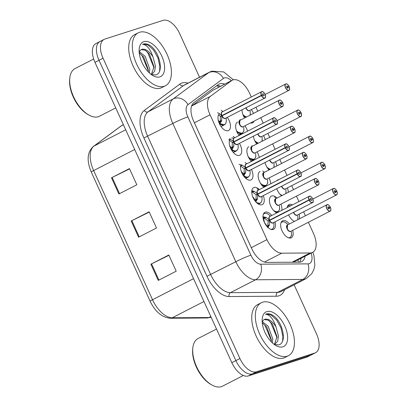 <?xml version="1.0" encoding="UTF-8"?>
<svg xmlns="http://www.w3.org/2000/svg" width="407" height="407" viewBox="0 0 407 407"><rect width="100%" height="100%" fill="white"/><g stroke="black" fill="none" stroke-linecap="round" stroke-linejoin="round"><path stroke-width="0.61" d="M263.298 195.619A9.524 5.062 -117.2 0 1 262.337 204.589A9.524 5.062 -117.2 0 1 261.93 204.757A9.524 5.062 -117.2 0 1 253.302 198.051A9.524 5.062 -117.2 0 1 253.642 187.642A9.524 5.062 -117.2 0 1 254.054 187.474A9.524 5.062 -117.2 0 1 259.417 189.581M251.414 169.465A9.524 5.062 -117.2 0 1 251.083 179.894A9.524 5.062 -117.2 0 1 250.676 180.062A9.524 5.062 -117.2 0 1 243.081 175.203A9.524 5.062 -117.2 0 1 240.878 164.769M239.402 143.371A9.524 5.062 -117.2 0 1 239.83 155.199A9.524 5.062 -117.2 0 1 239.423 155.372A9.524 5.062 -117.2 0 1 231.395 149.801A9.524 5.062 -117.2 0 1 230.092 139.179M227.264 117.348A9.524 5.062 -117.2 0 1 228.576 130.51A9.524 5.062 -117.2 0 1 228.169 130.678A9.524 5.062 -117.2 0 1 219.643 124.181A9.524 5.062 -117.2 0 1 219.673 113.685M275.046 221.846A9.524 5.062 -117.2 0 1 273.59 229.278A9.524 5.062 -117.2 0 1 273.183 229.451A9.524 5.062 -117.2 0 1 264.555 222.746A9.524 5.062 -117.2 0 1 264.896 212.337A9.524 5.062 -117.2 0 1 265.308 212.169A9.524 5.062 -117.2 0 1 271.79 215.491M276.78 212.927A9.524 5.062 -117.2 0 1 270.09 204.355A9.524 5.062 -117.2 0 1 271.306 196.123A9.524 5.062 -117.2 0 1 271.718 195.95A9.524 5.062 -117.2 0 1 277.086 198.061M263.934 187.266A9.524 5.062 -117.2 0 1 258.516 178.546A9.524 5.062 -117.2 0 1 260.053 171.428M251.414 161.437A9.524 5.062 -117.2 0 1 248.804 146.734M239.092 135.506A9.524 5.062 -117.2 0 1 237.551 122.044M292.714 230.321A9.524 5.062 -117.2 0 1 291.254 237.759A9.524 5.062 -117.2 0 1 290.847 237.927A9.524 5.062 -117.2 0 1 282.219 231.227A9.524 5.062 -117.2 0 1 282.56 220.813A9.524 5.062 -117.2 0 1 282.972 220.645A9.524 5.062 -117.2 0 1 289.453 223.967M281.603 195.742A9.524 5.062 -117.2 0 1 276.709 188.741M276.801 180.662A9.524 5.062 -117.2 0 1 277.722 179.909A9.524 5.062 -117.2 0 1 278.129 179.736A9.524 5.062 -117.2 0 1 278.871 179.604M269.083 169.917A9.524 5.062 -117.2 0 1 264.972 162.51M256.756 143.986A9.524 5.062 -117.2 0 1 253.398 136.192M254.1 121.123A9.524 5.062 -117.2 0 1 252.655 122.772A9.524 5.062 -117.2 0 1 252.243 122.939A9.524 5.062 -117.2 0 1 250.473 122.985M244.587 117.979A9.524 5.062 -117.2 0 1 242.053 109.763M294.444 221.408A9.524 5.062 -117.2 0 1 288.578 214.901M287.154 207.606A9.524 5.062 -117.2 0 1 288.975 204.599A9.524 5.062 -117.2 0 1 289.382 204.431A9.524 5.062 -117.2 0 1 292.475 204.874M251.292 96.993L249.557 93.178A17.857 9.488 62.8 0 0 232.285 80.225A17.857 9.488 62.8 0 0 231.578 80.662L210.317 96.403A17.857 9.488 62.8 0 0 210.053 114.779L266.956 239.647A17.857 9.488 62.8 0 0 281.761 253.179L310.109 252.981A17.857 9.488 62.8 0 0 311.808 252.716A17.857 9.488 62.8 0 0 312.571 252.401A17.857 9.488 62.8 0 0 313.543 233.587L308.389 222.278M293.34 262.205L312.571 252.401M232.285 80.225L212.963 90.217L191.697 105.957L210.317 96.403M305.423 215.771L303.617 211.803M298.947 201.557L296.479 196.138M293.513 189.631L291.702 185.663M287.032 175.417L284.564 169.999M281.598 163.492L279.792 159.524M275.122 149.272L272.649 143.859M269.688 137.352L267.877 133.384M263.207 123.133L260.739 117.715M257.773 111.213L255.962 107.239M246.108 163.339A9.524 5.062 -117.2 0 1 246.83 163.787M231.547 138.09A9.524 5.062 -117.2 0 1 233.73 138.156M280.962 204.095A9.524 5.062 -117.2 0 1 281.766 210.368M263.736 171.795A9.524 5.062 -117.2 0 1 264.499 172.268M269.078 177.94A9.524 5.062 -117.2 0 1 270.655 183.816M257.071 151.852A9.524 5.062 -117.2 0 1 259.218 157.433M244.928 125.829A9.524 5.062 -117.2 0 1 247.588 131.151M287.378 187.881A9.524 5.062 -117.2 0 1 288.319 192.297M275.493 161.727A9.524 5.062 -117.2 0 1 276.882 165.908M263.482 135.638A9.524 5.062 -117.2 0 1 265.252 139.626M251.343 109.615A9.524 5.062 -117.2 0 1 253.464 113.421M299.125 214.107A9.524 5.062 -117.2 0 1 299.435 218.849M294.134 284.808L316.514 333.913A17.857 9.488 -117.2 0 1 315.547 352.732L311.508 354.802A17.857 9.488 -117.2 0 1 310.739 355.118L252.376 373.87A17.857 9.488 -117.2 0 1 235.872 360.602L99.018 60.307A17.857 9.488 -117.2 0 1 99.99 41.494L95.95 43.564A17.857 9.488 -117.2 0 0 94.984 62.378L231.832 362.673A17.857 9.488 -117.2 0 0 248.336 375.946L306.705 357.188A17.857 9.488 -117.2 0 0 307.473 356.873L311.508 354.802A17.857 9.488 -117.2 0 1 310.739 355.118L252.376 373.87A17.857 9.488 -117.2 0 1 235.872 360.602L99.018 60.307A17.857 9.488 -117.2 0 1 99.99 41.494A17.857 9.488 -117.2 0 1 100.758 41.173M150.88 264.204L168.819 255.001L176.206 271.199L158.262 280.408L150.88 264.204A4.762 0.351 155.5 0 1 151.536 263.873L158.918 280.072M111.498 177.788L129.441 168.584L136.823 184.788L118.88 193.991L111.498 177.788A4.762 0.351 155.5 0 1 112.154 177.457L119.536 193.656M131.186 220.996L149.13 211.793L156.512 227.996L138.573 237.2L131.186 220.996A4.762 0.351 155.5 0 1 131.848 220.665L139.23 236.864M149.262 212.088L131.848 220.665M129.574 168.88L112.154 177.457M168.956 255.296L151.536 263.873M224.618 84.157A17.857 9.488 62.8 0 0 219.058 84.101A17.857 9.488 62.8 0 0 218.35 84.539L193.854 102.671A17.857 9.488 62.8 0 0 193.59 121.052L251.836 248.855A17.857 9.488 62.8 0 0 266.641 262.393L299.298 262.164A17.857 9.488 62.8 0 0 300.992 261.899A17.857 9.488 62.8 0 0 301.76 261.584A17.857 9.488 62.8 0 0 305.128 256.222M301.094 258.292A17.857 9.488 -117.2 0 1 299.506 262.159M315.547 352.732A17.857 9.488 -117.2 0 1 314.779 353.047L256.41 371.8A17.857 9.488 -117.2 0 1 239.906 358.526L103.057 58.237A17.857 9.488 -117.2 0 1 104.024 39.423A17.857 9.488 -117.2 0 1 104.792 39.103L163.161 20.35A17.857 9.488 -117.2 0 1 179.665 33.623L199.547 77.249M216.88 85.628A17.857 9.488 -117.2 0 1 220.579 86.228M334.498 192.002L335.622 191.427A1.19 0.631 -117.2 0 0 334.544 190.588A1.19 0.631 -117.2 0 0 334.493 190.608A1.19 0.631 -117.2 0 0 334.452 191.911A1.19 0.631 -117.2 0 0 335.531 192.75A1.19 0.631 -117.2 0 0 335.582 192.725A1.19 0.631 -117.2 0 0 335.668 191.519L336.737 190.964A3.454 1.837 62.8 0 0 333.608 188.533A3.454 1.837 62.8 0 0 333.272 192.236A3.454 1.837 62.8 0 0 336.467 194.8A3.454 1.837 62.8 0 0 336.864 191.239L334.549 192.094M293.651 212.301L293.737 212.51A3.571 1.893 -117.2 0 1 293.651 212.301A3.571 1.898 62.8 0 0 293.737 212.51A3.571 1.898 62.8 0 0 297.039 215.161A3.571 1.898 62.8 0 0 297.191 215.1A3.571 1.898 62.8 0 0 297.334 215.013M288.273 205.662A8.929 4.742 62.8 0 0 287.902 205.82A8.929 4.742 62.8 0 0 287.668 205.957M297.827 218.071L297.893 215.685M335.622 191.427L336.737 190.964C335.388 188.833 334.3 188.003 333.486 188.466L333.318 188.538A3.571 1.898 -117.2 0 1 333.47 188.472M328.088 208.216L329.212 207.641A1.19 0.631 -117.2 0 0 328.134 206.802A1.19 0.631 -117.2 0 0 328.083 206.822A1.19 0.631 -117.2 0 0 328.042 208.125A1.19 0.631 -117.2 0 0 329.121 208.964A1.19 0.631 -117.2 0 0 329.171 208.944A1.19 0.631 -117.2 0 0 329.253 207.733L330.326 207.178A3.454 1.837 62.8 0 0 327.197 204.752A3.454 1.837 62.8 0 0 326.862 208.45A3.454 1.837 62.8 0 0 330.052 211.014A3.454 1.837 62.8 0 0 330.448 207.453L328.139 208.308M287.673 224.893A3.571 1.898 62.8 0 0 287.52 224.959A3.571 1.898 62.8 0 0 287.327 228.724A3.571 1.898 62.8 0 0 290.629 231.374A3.571 1.898 62.8 0 0 290.781 231.313A3.571 1.898 62.8 0 0 290.924 231.227M281.863 221.876A8.929 4.742 62.8 0 0 281.486 222.034A8.929 4.742 62.8 0 0 281.257 222.171M289.392 238.029A8.929 4.742 62.8 0 0 289.636 237.922A8.929 4.742 62.8 0 0 290.018 237.683M287.52 224.959L287.327 228.724A3.571 1.893 -117.2 0 1 287.52 224.959L326.907 204.752A3.571 1.898 -117.2 0 1 327.06 204.685M291.417 234.284L291.483 231.898M287.622 224.125L286.452 223.168L286.497 223.489M329.212 207.641L330.326 207.178M262.78 216.712L266.112 217.455L269.225 219.846L269.561 220.121L267.999 220.925L270.853 219.811M313.207 201.323A3.571 1.898 -117.2 0 1 312.5 202.625A3.571 1.898 -117.2 0 1 312.347 202.691A3.571 1.898 -117.2 0 1 309.111 200.178L269.693 220.406L269.47 224.817L267.826 227.778M270.009 216.417A3.571 1.898 62.8 0 0 269.856 216.478A3.571 1.898 62.8 0 0 269.602 220.101L269.561 220.121M309.111 200.178L309.264 200.107A3.454 1.837 62.8 0 0 312.388 202.538A3.454 1.837 62.8 0 0 312.724 198.835A3.454 1.837 62.8 0 0 309.534 196.271A3.454 1.837 62.8 0 0 309.137 199.832L269.602 220.101L271.306 219.577M271.896 222.777A3.571 1.898 -117.2 0 1 269.729 220.385A3.571 1.898 62.8 0 0 272.965 222.899A3.571 1.898 62.8 0 0 273.117 222.833A3.571 1.898 62.8 0 0 273.26 222.746M309.137 199.832L310.332 199.552A1.19 0.631 -117.2 0 1 310.419 198.346A1.19 0.631 -117.2 0 1 310.47 198.321A1.19 0.631 -117.2 0 1 311.548 199.16A1.19 0.631 -117.2 0 1 311.503 200.463A1.19 0.631 -117.2 0 1 311.452 200.483A1.19 0.631 -117.2 0 1 310.373 199.644L309.264 200.107M271.728 229.553A8.929 4.742 62.8 0 0 271.973 229.441A8.929 4.742 62.8 0 0 272.293 229.248M264.204 213.395A8.929 4.742 62.8 0 0 263.822 213.558A8.929 4.742 62.8 0 0 263.588 213.69M269.693 220.406L268.127 221.205L267.852 225.646A1.19 0.631 -117.2 0 1 267.943 226.267L267.857 227.381M267.999 220.925L264.494 218.294L263.604 218.473L264.438 222.314A6.543 3.48 -117.2 0 1 263.599 218.462M264.682 222.827L267.109 226.16A6.543 3.48 -117.2 0 1 264.672 222.833L264.611 222.858M267.078 226.567L267.109 226.19A0.595 0.315 62.8 0 0 267.109 226.16L267.842 225.641M310.332 199.552L309.152 200.158M266.112 217.455L264.494 218.294M243.345 375.488L222.517 386.177A26.781 14.23 -117.2 0 1 221.367 386.65A26.781 14.23 -117.2 0 1 211.869 384.976A26.781 14.23 -117.2 0 1 192.826 347.863A26.781 14.23 -117.2 0 1 198.061 338.517L216.514 329.049M262.576 302.198A29.757 15.812 -117.2 0 1 289.53 323.148A29.757 15.812 -117.2 0 1 288.466 355.677A29.757 15.812 -117.2 0 1 287.189 356.206A29.757 15.812 -117.2 0 1 260.236 335.261A29.757 15.812 -117.2 0 1 261.299 302.727A29.757 15.812 -117.2 0 1 262.576 302.198M288.466 355.677L284.88 357.519A29.757 15.812 -117.2 0 1 283.603 358.048A29.757 15.812 -117.2 0 1 256.644 337.103A29.757 15.812 -117.2 0 1 257.712 304.568L261.299 302.727M274.359 344.495L277.04 336.767L272.425 324.074L268.35 320.167L264.194 319.566M262.164 321.8L263.471 320.07A13.456 7.148 -117.2 0 1 264.255 319.536A13.456 7.148 -117.2 0 1 264.835 319.297A13.456 7.148 -117.2 0 1 276.012 326.892L278.464 336.04L277.696 341.158L274.471 344.536M274.415 344.52L275 344.266M271.291 341.834L271.347 339.692L266.733 326.994L262.256 322.868M272.39 342.913L272.771 338.96L268.152 326.266L262.261 321.581M274.277 344.464L278.571 344.877C287.296 343.401 283.018 322.644 273.718 315.898C270.909 313.975 268.411 313.339 266.224 314.001L265.506 314.296L266.153 314.285C270.065 314.987 273.356 319.19 276.012 326.892M282.911 346.815A19.404 10.312 -117.2 0 1 276.027 345.604A19.404 10.312 -117.2 0 1 262.23 318.712A19.404 10.312 -117.2 0 1 266.86 311.594A19.404 10.312 -117.2 0 1 284.793 326.017A19.404 10.312 -117.2 0 1 282.911 346.815M211.869 384.976L210.902 384.432A25.59 13.599 -117.2 0 1 192.704 348.967L192.826 347.863M271.357 340.684L265.201 325.839L262.876 323.229M277.055 337.764L270.899 322.914L268.574 320.309M282.616 341.02L282.901 336.401L280.947 327.808L276.597 319.988L271.133 314.972L266.158 314.036L265.506 314.296M115.73 107.906L99.496 116.234A26.781 14.23 -117.2 0 1 98.346 116.712A26.781 14.23 -117.2 0 1 88.848 115.039A26.781 14.23 -117.2 0 1 69.806 77.925A26.781 14.23 -117.2 0 1 75.046 68.58L93.671 59.02M139.56 32.26A29.757 15.812 -117.2 0 1 166.514 53.21A29.757 15.812 -117.2 0 1 165.451 85.74A29.757 15.812 -117.2 0 1 164.174 86.269A29.757 15.812 -117.2 0 1 137.215 65.324A29.757 15.812 -117.2 0 1 138.283 32.789A29.757 15.812 -117.2 0 1 139.56 32.26M165.451 85.74L161.864 87.581A29.757 15.812 -117.2 0 1 160.582 88.11A29.757 15.812 -117.2 0 1 133.628 67.165A29.757 15.812 -117.2 0 1 134.692 34.631L138.283 32.789M151.338 74.557L154.024 66.829L149.41 54.136L145.33 50.229L141.173 49.629M139.148 51.862L140.451 50.132A13.456 7.148 -117.2 0 1 141.239 49.598A13.456 7.148 -117.2 0 1 141.814 49.359A13.456 7.148 -117.2 0 1 152.996 56.955L155.449 66.102L154.675 71.22L151.45 74.598M151.399 74.578L151.979 74.328M148.275 71.897L148.326 69.755L143.712 57.056L139.235 52.93M149.374 72.975L149.751 69.022L145.136 56.329L139.245 51.643M151.256 74.527L155.555 74.939C164.28 73.464 160.002 52.706 150.702 45.96C147.894 44.037 145.396 43.401 143.208 44.063L142.491 44.358L143.132 44.348C147.049 45.05 150.336 49.252 152.996 56.955M159.89 76.877A19.404 10.312 -117.2 0 1 153.012 75.666A19.404 10.312 -117.2 0 1 139.209 48.774A19.404 10.312 -117.2 0 1 143.839 41.656A19.404 10.312 -117.2 0 1 161.777 56.08A19.404 10.312 -117.2 0 1 159.89 76.877M88.848 115.039L87.881 114.494A25.59 13.599 -117.2 0 1 69.683 79.029L69.806 77.925M148.341 70.747L142.185 55.896L139.855 53.292M154.039 67.821L147.878 52.976L145.553 50.366M159.6 71.083L159.885 66.463L157.931 57.87L153.576 50.051L148.117 45.035L143.137 44.098L142.491 44.358M324.949 165.1L323.753 165.379L324.822 164.825A3.454 1.837 62.8 0 0 321.698 162.393A3.454 1.837 62.8 0 0 321.362 166.092A3.454 1.837 62.8 0 0 324.552 168.661A3.454 1.837 62.8 0 0 324.949 165.1L324.954 165.11M281.736 186.162L281.827 186.365A3.571 1.893 -117.2 0 1 281.736 186.162A3.571 1.898 62.8 0 0 281.827 186.365A3.571 1.898 62.8 0 0 285.129 189.021A3.571 1.898 62.8 0 0 285.282 188.96A3.571 1.898 62.8 0 0 285.419 188.868M322.639 165.949L323.753 165.379A1.19 0.631 -117.2 0 1 323.667 166.585A1.19 0.631 -117.2 0 1 323.616 166.605A1.19 0.631 -117.2 0 1 322.537 165.771A1.19 0.631 -117.2 0 1 322.583 164.469A1.19 0.631 -117.2 0 1 322.634 164.448A1.19 0.631 -117.2 0 1 323.713 165.283L322.588 165.863M281.323 195.523A8.929 4.742 62.8 0 0 281.741 195.67M285.918 191.931L285.979 189.545M323.713 165.283L324.822 164.825M310.673 139.723L311.798 139.143A1.19 0.631 -117.2 0 0 310.719 138.309A1.19 0.631 -117.2 0 0 310.668 138.329A1.19 0.631 -117.2 0 0 310.627 139.626A1.19 0.631 -117.2 0 0 311.706 140.466A1.19 0.631 -117.2 0 0 311.757 140.446A1.19 0.631 -117.2 0 0 311.838 139.24L312.912 138.685A3.454 1.837 62.8 0 0 309.783 136.253A3.454 1.837 62.8 0 0 309.447 139.952A3.454 1.837 62.8 0 0 312.637 142.521A3.454 1.837 62.8 0 0 313.034 138.955L310.724 139.81M269.821 160.017L269.912 160.226A3.571 1.893 -117.2 0 1 269.821 160.017A3.571 1.898 62.8 0 0 269.912 160.226A3.571 1.898 62.8 0 0 273.214 162.881A3.571 1.898 62.8 0 0 273.367 162.815A3.571 1.898 62.8 0 0 273.509 162.729M267.887 168.513A8.929 4.742 62.8 0 0 269.826 169.531M274.003 165.786L274.069 163.405M311.798 139.143L312.912 138.685M301.124 112.815L299.928 113.1L300.997 112.546A3.454 1.837 62.8 0 0 297.873 110.114A3.454 1.837 62.8 0 0 297.537 113.812A3.454 1.837 62.8 0 0 300.727 116.377A3.454 1.837 62.8 0 0 301.124 112.815L301.129 112.831M257.911 133.878L258.002 134.086A3.571 1.893 -117.2 0 1 257.911 133.878A3.571 1.898 62.8 0 0 258.002 134.086A3.571 1.898 62.8 0 0 261.299 136.742A3.571 1.898 62.8 0 0 261.457 136.676A3.571 1.898 62.8 0 0 261.594 136.589M298.809 113.67L299.928 113.1A1.19 0.631 -117.2 0 1 299.842 114.306A1.19 0.631 -117.2 0 1 299.791 114.326A1.19 0.631 -117.2 0 1 298.713 113.487A1.19 0.631 -117.2 0 1 298.753 112.19A1.19 0.631 -117.2 0 1 298.804 112.164A1.19 0.631 -117.2 0 1 299.883 113.004L298.758 113.578M255.382 141.906A8.929 4.742 62.8 0 0 257.916 143.391M262.093 139.647L262.154 137.266M299.883 113.004L300.997 112.546M288.019 86.956L289.087 86.401A3.454 1.837 62.8 0 0 285.958 83.974A3.454 1.837 62.8 0 0 285.622 87.673A3.454 1.837 62.8 0 0 288.812 90.237A3.454 1.837 62.8 0 0 289.209 86.676L289.229 86.676C289.809 89.102 289.708 90.323 288.924 90.329A3.571 1.898 -117.2 0 1 288.772 90.395A3.571 1.898 -117.2 0 1 285.536 87.876A3.571 1.898 -117.2 0 1 285.668 83.974A3.571 1.898 -117.2 0 1 285.821 83.913M245.996 107.738L246.087 107.947A3.571 1.893 -117.2 0 1 245.996 107.738A3.571 1.898 62.8 0 0 246.087 107.947A3.571 1.898 62.8 0 0 249.389 110.602A3.571 1.898 62.8 0 0 249.542 110.536A3.571 1.898 62.8 0 0 249.684 110.45M289.209 86.676L288.014 86.956A1.19 0.631 -117.2 0 1 287.927 88.166A1.19 0.631 -117.2 0 1 287.876 88.187A1.19 0.631 -117.2 0 1 286.798 87.347A1.19 0.631 -117.2 0 1 286.843 86.045A1.19 0.631 -117.2 0 1 286.894 86.025A1.19 0.631 -117.2 0 1 287.973 86.864L286.849 87.439M243.355 115.669A8.929 4.742 62.8 0 0 246.001 117.252M250.178 113.507L250.239 111.121M287.973 86.864L289.087 86.401M288.014 86.956L286.899 87.53M251.811 190.735L254.202 191.315L257.651 193.981L256.084 194.785L258.938 193.666M301.292 175.183A3.571 1.898 -117.2 0 1 300.59 176.485A3.571 1.898 -117.2 0 1 300.437 176.552A3.571 1.898 -117.2 0 1 297.202 174.038L257.779 194.261L257.555 198.677L255.784 201.816A8.705 4.63 -117.2 0 0 262.037 198.433C262.184 200.641 261.533 202.259 260.078 203.286A8.929 4.742 62.8 0 0 260.378 203.108M258.099 190.278A3.571 1.898 62.8 0 0 257.941 190.339A3.571 1.898 62.8 0 0 257.687 193.961L257.651 193.981M297.202 174.038L297.349 173.967A3.454 1.837 62.8 0 0 300.478 176.394A3.454 1.837 62.8 0 0 300.814 172.695A3.454 1.837 62.8 0 0 297.619 170.131A3.454 1.837 62.8 0 0 297.222 173.692L257.687 193.961A3.571 1.898 -117.2 0 1 257.28 191.366M259.981 196.637A3.571 1.898 -117.2 0 1 257.814 194.246A3.571 1.898 62.8 0 0 261.05 196.759A3.571 1.898 62.8 0 0 261.202 196.693A3.571 1.898 62.8 0 0 261.345 196.606M297.222 173.692L298.417 173.413A1.19 0.631 -117.2 0 1 298.504 172.202A1.19 0.631 -117.2 0 1 298.555 172.181A1.19 0.631 -117.2 0 1 299.633 173.021A1.19 0.631 -117.2 0 1 299.593 174.323A1.19 0.631 -117.2 0 1 299.542 174.344A1.19 0.631 -117.2 0 1 298.463 173.504L297.349 173.967M257.249 203.261A8.929 4.742 62.8 0 0 259.676 203.459A8.929 4.742 62.8 0 0 260.063 203.302L257.611 203.383M257.779 194.261L256.217 195.065L255.937 199.506A1.19 0.631 -117.2 0 1 256.034 200.127L255.911 201.638M255.118 201.017L255.194 200.051A6.543 3.48 -117.2 0 1 252.762 196.693L255.194 200.015L257.555 198.677M256.084 194.785L252.584 192.155L251.694 192.333M298.417 173.413L297.237 174.018M251.75 191.295L252.162 191.631A1.19 0.631 -117.2 0 1 252.584 192.145L254.202 191.315M238.955 164.433L242.287 165.176L245.401 167.567L245.736 167.842L244.175 168.64L247.024 167.526M289.382 149.043A3.571 1.898 -117.2 0 1 288.675 150.346A3.571 1.898 -117.2 0 1 288.522 150.407A3.571 1.898 -117.2 0 1 285.287 147.894L245.864 168.122L245.645 172.537L243.869 175.676L243.137 175.707M246.184 164.138A3.571 1.898 62.8 0 0 246.032 164.199A3.571 1.898 62.8 0 0 245.772 167.821L245.736 167.842M285.287 147.894L285.434 147.827A3.454 1.837 62.8 0 0 288.563 150.254A3.454 1.837 62.8 0 0 288.899 146.556A3.454 1.837 62.8 0 0 285.709 143.992A3.454 1.837 62.8 0 0 285.312 147.553L245.777 167.821A3.571 1.898 -117.2 0 1 245.365 165.227M245.904 168.101A3.571 1.898 62.8 0 0 249.14 170.619A3.571 1.898 62.8 0 0 249.293 170.553A3.571 1.898 62.8 0 0 249.43 170.467M285.312 147.553L286.508 147.273A1.19 0.631 -117.2 0 1 286.594 146.062A1.19 0.631 -117.2 0 1 286.645 146.042A1.19 0.631 -117.2 0 1 287.724 146.881A1.19 0.631 -117.2 0 1 287.678 148.184A1.19 0.631 -117.2 0 1 287.627 148.204A1.19 0.631 -117.2 0 1 286.548 147.365L285.434 147.827M243.808 176.251A8.929 4.742 62.8 0 0 247.766 177.32A8.929 4.742 62.8 0 0 248.148 177.162A8.929 4.742 62.8 0 0 248.468 176.964M245.864 168.122L244.302 168.925L244.027 173.367A1.19 0.631 -117.2 0 1 244.119 173.987L243.997 175.498M241.142 171.103L243.284 173.875L245.645 172.537M249.984 170.197L250.122 172.293C250.274 174.501 249.618 176.119 248.168 177.147L244.948 176.938M243.284 173.891A6.543 3.48 -117.2 0 1 241.163 171.154M244.175 168.64L240.568 165.964M286.508 147.273L285.327 147.878M240.583 165.868A1.19 0.631 -117.2 0 1 240.669 166.005L242.287 165.176M229.543 138.731L233.827 141.697L232.26 142.501L235.114 141.387M277.467 122.904A3.571 1.898 -117.2 0 1 276.765 124.206A3.571 1.898 -117.2 0 1 276.607 124.267A3.571 1.898 -117.2 0 1 273.377 121.754L233.954 141.982L233.73 146.398L231.959 149.537L231.222 149.567M234.269 137.993A3.571 1.898 62.8 0 0 234.117 138.059A3.571 1.898 62.8 0 0 233.862 141.682L233.827 141.697M273.377 121.754L273.524 121.683A3.454 1.837 62.8 0 0 276.648 124.115A3.454 1.837 62.8 0 0 276.984 120.416A3.454 1.837 62.8 0 0 273.794 117.852A3.454 1.837 62.8 0 0 273.397 121.413L233.862 141.682A3.571 1.898 -117.2 0 1 233.455 139.082M236.157 144.358A3.571 1.898 -117.2 0 1 233.989 141.962A3.571 1.898 62.8 0 0 237.225 144.475A3.571 1.898 62.8 0 0 237.378 144.414A3.571 1.898 62.8 0 0 237.52 144.327M273.397 121.413L274.593 121.128A1.19 0.631 -117.2 0 1 274.679 119.923A1.19 0.631 -117.2 0 1 274.73 119.902A1.19 0.631 -117.2 0 1 275.809 120.742A1.19 0.631 -117.2 0 1 275.768 122.039A1.19 0.631 -117.2 0 1 275.712 122.064A1.19 0.631 -117.2 0 1 274.639 121.225L273.524 121.683M231.308 149.644A8.929 4.742 62.8 0 0 235.851 151.18A8.929 4.742 62.8 0 0 236.233 151.022A8.929 4.742 62.8 0 0 236.553 150.824M233.954 141.982L232.387 142.786L232.112 147.227A1.19 0.631 -117.2 0 1 232.209 147.848L232.087 149.359M229.69 145.731L231.369 147.736A6.543 3.48 -117.2 0 1 229.701 145.762M238.075 144.058L238.207 146.154C238.36 148.362 237.708 149.98 236.253 151.007L232.748 150.646M231.227 149.506L231.369 147.772A0.595 0.315 62.8 0 0 231.369 147.736L232.102 147.222M232.26 142.501L229.726 140.446M274.593 121.128L273.412 121.734M217.633 112.586L221.912 115.557L220.345 116.361L223.199 115.247M265.552 96.764A3.571 1.898 -117.2 0 1 264.85 98.067A3.571 1.898 -117.2 0 1 264.698 98.128A3.571 1.898 -117.2 0 1 261.462 95.614L222.039 115.842L221.505 121.088L220.045 123.397L219.312 123.428L219.454 121.627A6.543 3.48 -117.2 0 1 218.254 120.284M222.359 111.854A3.571 1.898 62.8 0 0 222.207 111.92A3.571 1.898 62.8 0 0 221.947 115.542L221.912 115.557M261.462 95.614L261.609 95.543A3.454 1.837 62.8 0 0 264.738 97.975A3.454 1.837 62.8 0 0 265.074 94.276A3.454 1.837 62.8 0 0 261.884 91.707A3.454 1.837 62.8 0 0 261.487 95.274L221.952 115.537A3.571 1.898 -117.2 0 1 221.54 112.943M224.247 118.213A3.571 1.898 -117.2 0 1 222.074 115.822A3.571 1.898 62.8 0 0 225.31 118.335A3.571 1.898 62.8 0 0 225.463 118.274A3.571 1.898 62.8 0 0 225.605 118.183M261.487 95.274L262.683 94.989A1.19 0.631 -117.2 0 1 262.764 93.783A1.19 0.631 -117.2 0 1 262.815 93.763A1.19 0.631 -117.2 0 1 263.894 94.597A1.19 0.631 -117.2 0 1 263.853 95.899A1.19 0.631 -117.2 0 1 263.802 95.92A1.19 0.631 -117.2 0 1 262.724 95.085L261.609 95.543M219.281 123.402A8.929 4.742 62.8 0 0 223.936 125.041A8.929 4.742 62.8 0 0 224.323 124.878A8.929 4.742 62.8 0 0 224.644 124.684M222.039 115.842L220.477 116.646L220.197 121.088A1.19 0.631 -117.2 0 1 220.294 121.708L220.172 123.219M218.249 120.263L219.459 121.596L221.815 120.253M226.16 117.918L226.297 120.014C226.445 122.217 225.793 123.835 224.338 124.868L219.312 123.428M220.345 116.361L218.62 114.835M262.683 94.989L261.503 95.594M318.539 181.313L317.343 181.593L318.411 181.039A3.454 1.837 62.8 0 0 315.288 178.607A3.454 1.837 62.8 0 0 314.952 182.311A3.454 1.837 62.8 0 0 318.142 184.875A3.454 1.837 62.8 0 0 318.539 181.313L318.544 181.324C319.139 183.74 319.037 184.956 318.254 184.966A3.571 1.898 -117.2 0 1 318.101 185.027A3.571 1.898 -117.2 0 1 314.865 182.514A3.571 1.898 -117.2 0 1 314.993 178.612A3.571 1.898 -117.2 0 1 315.145 178.546M275.763 198.753A3.571 1.898 62.8 0 0 275.61 198.82A3.571 1.898 62.8 0 0 275.417 202.579A3.571 1.898 62.8 0 0 278.714 205.235A3.571 1.898 62.8 0 0 278.871 205.174A3.571 1.898 62.8 0 0 279.009 205.087M316.224 182.168L317.343 181.593A1.19 0.631 -117.2 0 1 317.257 182.799A1.19 0.631 -117.2 0 1 317.206 182.824A1.19 0.631 -117.2 0 1 316.127 181.985A1.19 0.631 -117.2 0 1 316.168 180.683A1.19 0.631 -117.2 0 1 316.219 180.662A1.19 0.631 -117.2 0 1 317.297 181.502L316.173 182.077M279.675 208.323C279.802 209.346 279.161 210.495 277.742 211.767L274.908 211.732A8.929 4.742 62.8 0 0 277.34 211.94A8.929 4.742 62.8 0 0 277.727 211.777A8.929 4.742 62.8 0 0 278.103 211.543M275.61 198.82L275.417 202.579A3.571 1.893 -117.2 0 1 275.605 198.82L315.16 178.541A3.571 1.898 -117.2 0 1 316.463 178.8M279.507 208.145L279.568 205.759M275.712 197.985L274.623 197.095M317.297 181.502L318.411 181.039M306.624 155.174L305.428 155.454L306.502 154.899A3.454 1.837 62.8 0 0 303.373 152.467A3.454 1.837 62.8 0 0 303.037 156.166A3.454 1.837 62.8 0 0 306.227 158.735A3.454 1.837 62.8 0 0 306.624 155.174L306.629 155.184M263.848 172.614A3.571 1.898 62.8 0 0 263.695 172.68A3.571 1.898 62.8 0 0 263.502 176.44A3.571 1.898 62.8 0 0 266.804 179.095A3.571 1.898 62.8 0 0 266.956 179.034A3.571 1.898 62.8 0 0 267.099 178.943M304.314 156.023L305.428 155.454A1.19 0.631 -117.2 0 1 305.342 156.659A1.19 0.631 -117.2 0 1 305.291 156.68A1.19 0.631 -117.2 0 1 304.212 155.845A1.19 0.631 -117.2 0 1 304.258 154.543A1.19 0.631 -117.2 0 1 304.309 154.523A1.19 0.631 -117.2 0 1 305.387 155.357L304.263 155.937M267.76 182.183C267.892 183.206 267.246 184.351 265.832 185.623L261.467 184.722A8.929 4.742 62.8 0 0 265.43 185.796A8.929 4.742 62.8 0 0 265.812 185.638A8.929 4.742 62.8 0 0 266.188 185.404M263.695 172.68L263.502 176.44A3.571 1.893 -117.2 0 1 263.695 172.68L303.078 152.472A3.571 1.898 -117.2 0 1 303.235 152.406C304.06 151.933 305.153 152.767 306.517 154.894M267.592 182.005L267.653 179.619M263.797 171.846L262.708 170.955M305.387 155.357L306.502 154.899M292.348 129.797L293.472 129.217A1.19 0.631 -117.2 0 0 292.394 128.383A1.19 0.631 -117.2 0 0 292.343 128.403A1.19 0.631 -117.2 0 0 292.302 129.701A1.19 0.631 -117.2 0 0 293.381 130.54A1.19 0.631 -117.2 0 0 293.432 130.52A1.19 0.631 -117.2 0 0 293.518 129.314L294.587 128.76A3.454 1.837 62.8 0 0 291.458 126.328A3.454 1.837 62.8 0 0 291.122 130.026A3.454 1.837 62.8 0 0 294.317 132.596A3.454 1.837 62.8 0 0 294.709 129.029L292.399 129.884M251.938 146.474A3.571 1.898 62.8 0 0 251.78 146.535A3.571 1.898 62.8 0 0 251.587 150.3A3.571 1.898 62.8 0 0 254.889 152.956A3.571 1.898 62.8 0 0 255.041 152.89A3.571 1.898 62.8 0 0 255.184 152.803M248.972 158.12A8.929 4.742 62.8 0 0 253.515 159.656A8.929 4.742 62.8 0 0 253.902 159.498A8.929 4.742 62.8 0 0 254.278 159.259M251.78 146.54L251.587 150.3A3.571 1.893 -117.2 0 1 251.78 146.54L291.168 126.328A3.571 1.898 -117.2 0 1 291.32 126.267M255.845 156.044C255.978 157.066 255.337 158.211 253.917 159.483L248.967 158.12M255.677 155.861L255.744 153.48M252.386 146.118L251.882 145.706L252.386 146.118M293.472 129.217L294.587 128.76C293.238 126.628 292.15 125.794 291.336 126.262L291.168 126.328A3.571 1.898 -117.2 0 0 291.041 130.235A3.571 1.898 -117.2 0 0 294.276 132.748A3.571 1.898 -117.2 0 0 294.429 132.682L255.041 152.89M282.799 102.89L281.603 103.175L282.672 102.62A3.454 1.837 62.8 0 0 279.548 100.188A3.454 1.837 62.8 0 0 279.212 103.887A3.454 1.837 62.8 0 0 282.402 106.451A3.454 1.837 62.8 0 0 282.799 102.89L282.819 102.89C283.399 105.316 283.297 106.537 282.514 106.542A3.571 1.898 -117.2 0 1 282.361 106.609A3.571 1.898 -117.2 0 1 279.126 104.095A3.571 1.898 -117.2 0 1 279.253 100.188A3.571 1.898 -117.2 0 1 279.406 100.127M240.023 120.335A3.571 1.898 62.8 0 0 239.871 120.396A3.571 1.898 62.8 0 0 239.677 124.16A3.571 1.898 62.8 0 0 242.979 126.816A3.571 1.898 62.8 0 0 243.132 126.75A3.571 1.898 62.8 0 0 243.269 126.663M280.489 103.744L281.603 103.175A1.19 0.631 -117.2 0 1 281.517 104.38A1.19 0.631 -117.2 0 1 281.466 104.401A1.19 0.631 -117.2 0 1 280.387 103.561A1.19 0.631 -117.2 0 1 280.433 102.259A1.19 0.631 -117.2 0 1 280.484 102.238A1.19 0.631 -117.2 0 1 281.563 103.078L280.433 103.653M236.945 131.883A8.929 4.742 62.8 0 0 241.605 133.516A8.929 4.742 62.8 0 0 241.987 133.359A8.929 4.742 62.8 0 0 242.363 133.12M239.871 120.401L239.677 124.16A3.571 1.893 -117.2 0 1 239.865 120.401L279.421 100.122A3.571 1.898 -117.2 0 1 280.723 100.376M243.935 129.904C244.068 130.927 243.422 132.072 242.002 133.343L236.945 131.878M243.768 129.721L243.829 127.335M240.476 119.973L239.972 119.566L240.476 119.973M281.563 103.078L282.672 102.62M292.119 262.215L310.109 252.981M216.931 85.623A17.857 15.069 53.5 0 1 218.778 87.154M298.092 259.834A17.857 14.611 89.6 0 1 298.229 262.169M264.448 262.067L281.761 253.179M251.297 247.68L266.956 239.647M194.393 122.817L210.053 114.779M212.963 90.217L231.578 80.662M193.554 278.678L152.513 299.735A5.952 0.438 155.5 0 0 150.137 301.226L91.275 172.059A5.952 0.438 -24.5 0 1 93.651 170.569L152.513 299.735A23.804 12.653 62.8 0 0 172.258 317.786L208.944 317.526A23.804 12.653 62.8 0 0 211.111 317.206M211.131 317.241L207.087 317.989A5.952 4.869 89.6 0 0 208.944 317.526L210.821 316.565M91.275 172.059C86.488 160.607 87.2 152.06 93.412 146.428A5.952 5.021 53.5 0 1 94.002 146.062A23.804 12.653 62.8 0 0 93.651 170.569L134.692 149.511M203.963 301.516L172.258 317.786A5.952 4.869 89.6 0 1 170.406 318.249C162.011 317.485 155.255 311.813 150.137 301.226M93.412 146.428L120.93 126.058A5.952 5.021 53.5 0 1 121.52 125.692L94.002 146.062L125.707 129.797M120.93 126.058L122.461 125.107A23.804 12.653 62.8 0 0 121.52 125.692L123.397 124.73M306.705 357.188L314.779 353.047M248.336 375.946L256.41 371.8M231.832 362.673L239.906 358.526M94.984 62.378L103.057 58.237M231.344 80.708A11.905 6.324 62.8 0 0 224.455 77.895A11.905 6.324 62.8 0 0 223.474 78.398L188.034 104.635A11.905 6.324 62.8 0 0 187.856 116.885L250.88 255.169A11.905 6.324 62.8 0 0 260.75 264.194L307.997 263.863A11.905 6.324 62.8 0 0 309.127 263.685A11.905 6.324 62.8 0 0 311.146 253.134M306.1 278.668A23.804 12.653 -117.2 0 1 305.077 279.09A23.804 12.653 -117.2 0 1 302.818 279.441L277.696 292.333A23.804 12.653 62.8 0 0 279.96 291.982A23.804 12.653 62.8 0 0 280.983 291.56L306.1 278.668L311.752 273.708L313.939 269.332L314.84 265.105L313.98 255.682L312.846 252.248M307.997 263.863A11.905 9.737 89.6 0 1 302.818 279.441L255.571 279.772A23.804 12.653 -117.2 0 1 235.826 261.726L172.807 123.443A23.804 12.653 -117.2 0 1 173.158 98.937L208.603 72.7A23.804 12.653 -117.2 0 1 209.539 72.12L184.422 85.007A23.804 12.653 62.8 0 0 183.481 85.592L148.041 111.828A23.804 12.653 62.8 0 0 147.685 136.33L210.709 274.618A23.804 12.653 62.8 0 0 230.454 292.664L277.696 292.333A2.976 2.437 -90.4 0 0 276.404 296.225L229.156 296.555A26.781 14.23 -117.2 0 1 206.944 276.256L143.925 137.973A26.781 14.23 -117.2 0 1 144.322 110.404L179.762 84.168A26.781 14.23 -117.2 0 1 187.978 83.181M179.762 84.168A2.976 2.513 -126.5 0 0 183.481 85.592L208.603 72.7A11.905 10.043 53.5 0 1 223.474 78.398M284.539 289.733A26.781 14.23 -117.2 0 1 278.948 295.833A26.781 14.23 -117.2 0 1 276.404 296.225M260.75 264.194A11.905 9.737 89.6 0 1 255.571 279.772L230.454 292.664A2.976 2.437 -90.4 0 0 229.156 296.555M250.88 255.169A11.905 0.88 155.5 0 0 235.826 261.726L206.944 276.256M188.034 104.635A11.905 10.043 53.5 0 0 173.158 98.937L148.041 111.828A2.976 2.513 -126.5 0 1 144.322 110.404M187.856 116.885A11.905 0.88 155.5 0 0 172.807 123.443L143.925 137.973M297.436 214.972A3.678 1.954 -117.2 0 1 293.422 212.418M337.281 193.59A3.571 1.898 -117.2 0 1 336.579 194.892A3.571 1.898 -117.2 0 1 336.426 194.953A3.571 1.898 -117.2 0 1 333.191 192.44A3.571 1.898 -117.2 0 1 333.318 188.538L312.835 199.048M333.501 188.466A3.571 1.898 -117.2 0 1 334.788 188.726M297.049 215.155A3.571 1.893 -117.2 0 1 293.737 212.51M297.995 218.223A8.705 4.619 -117.2 0 1 297.634 219.77M287.342 206.761A8.705 4.619 -117.2 0 1 290.746 205.764M291.025 231.191A3.678 1.954 -117.2 0 1 287.235 229.116A3.678 1.954 -117.2 0 1 287.764 224.832M330.871 209.803A3.571 1.898 -117.2 0 1 330.169 211.106A3.571 1.898 -117.2 0 1 330.011 211.167A3.571 1.898 -117.2 0 1 326.78 208.654A3.571 1.898 -117.2 0 1 326.907 204.752L327.07 204.68A3.571 1.898 -117.2 0 1 328.373 204.94M290.639 231.374A3.571 1.893 -117.2 0 1 287.327 228.724M291.585 234.437A8.705 4.619 -117.2 0 1 288.548 237.825M280.932 222.975A8.705 4.619 -117.2 0 1 286.452 223.168C284.88 221.866 283.231 221.489 281.507 222.029M269.225 219.846A3.678 1.959 -117.2 0 1 270.1 216.356M273.362 222.71A3.678 1.959 -117.2 0 1 269.678 220.843M309.422 196.199A3.571 1.898 -117.2 0 1 310.709 196.459M308.984 199.893A3.571 1.898 -117.2 0 1 309.239 196.271A3.571 1.898 -117.2 0 1 309.396 196.21L269.856 216.478M269.597 220.101A3.571 1.898 -117.2 0 1 269.19 217.506M263.604 218.473A0.595 0.315 62.8 0 0 263.578 218.447L263.09 218.045M263.263 214.499A8.705 4.63 -117.2 0 1 268.925 214.789C267.206 213.334 265.512 212.917 263.848 213.548M273.809 222.476L273.947 224.572A8.705 4.63 -117.2 0 1 270.884 229.345M269.47 224.817L267.852 225.646M269.154 225.646L267.943 226.267A0.595 0.382 -175.4 0 1 267.109 226.19M262.988 216.885L264.072 217.77A1.19 0.631 -117.2 0 1 264.494 218.284M265.283 217.15L264.072 217.77A0.595 0.321 -50.7 0 0 263.578 218.447M285.521 188.833A3.678 1.954 -117.2 0 1 281.507 186.274M325.371 167.45A3.571 1.898 -117.2 0 1 324.664 168.752A3.571 1.898 -117.2 0 1 324.511 168.813A3.571 1.898 -117.2 0 1 321.276 166.3A3.571 1.898 -117.2 0 1 321.403 162.398A3.571 1.898 -117.2 0 1 321.561 162.332M300.921 172.904L321.571 162.327A3.571 1.898 -117.2 0 1 322.873 162.581M285.134 189.016A3.571 1.893 -117.2 0 1 281.827 186.365M286.085 192.084A8.705 4.619 -117.2 0 1 285.719 193.63M282.331 195.37A8.705 4.619 -117.2 0 1 279.818 194.042M273.611 162.693A3.678 1.954 -117.2 0 1 269.597 160.134M313.456 141.305A3.571 1.898 -117.2 0 1 312.754 142.608A3.571 1.898 -117.2 0 1 312.596 142.674A3.571 1.898 -117.2 0 1 309.366 140.161A3.571 1.898 -117.2 0 1 309.493 136.253A3.571 1.898 -117.2 0 1 309.646 136.192C310.475 135.719 311.564 136.554 312.927 138.68M309.676 136.182A3.571 1.898 -117.2 0 1 310.958 136.442M273.224 162.876A3.571 1.893 -117.2 0 1 269.912 160.226M274.17 165.939A8.705 4.619 -117.2 0 1 273.804 167.491M270.416 169.231A8.705 4.619 -117.2 0 1 266.794 166.875M261.696 136.554A3.678 1.954 -117.2 0 1 257.682 133.995M301.541 115.166A3.571 1.898 -117.2 0 1 300.839 116.468A3.571 1.898 -117.2 0 1 300.687 116.534A3.571 1.898 -117.2 0 1 297.451 114.021A3.571 1.898 -117.2 0 1 297.578 110.114A3.571 1.898 -117.2 0 1 297.731 110.053M297.761 110.043A3.571 1.898 -117.2 0 1 299.048 110.302M261.309 136.737A3.571 1.893 -117.2 0 1 258.002 134.086M262.261 139.799A8.705 4.619 -117.2 0 1 261.894 141.351M258.506 143.091A8.705 4.619 -117.2 0 1 254.675 140.512M249.786 110.414A3.678 1.954 -117.2 0 1 245.772 107.855M285.846 83.903A3.571 1.898 -117.2 0 1 287.133 84.163M289.631 89.026A3.571 1.898 -117.2 0 1 288.924 90.329L249.542 110.536M249.394 110.597A3.571 1.893 -117.2 0 1 246.087 107.947M250.346 113.66A8.705 4.619 -117.2 0 1 249.979 115.212M246.591 116.946A8.705 4.619 -117.2 0 1 242.898 114.515M257.31 193.707A3.678 1.959 -117.2 0 1 258.186 190.217M261.447 196.566A3.678 1.959 -117.2 0 1 257.763 194.704M297.069 173.753A3.571 1.898 -117.2 0 1 297.329 170.131A3.571 1.898 -117.2 0 1 297.481 170.07A3.571 1.898 -117.2 0 1 298.799 170.319M259.391 193.437L257.687 193.961M257.244 199.506L256.034 200.127A0.595 0.382 -175.4 0 1 255.194 200.051A0.595 0.315 62.8 0 0 255.194 200.015M253.368 191.01L252.162 191.631A0.595 0.321 -50.7 0 0 251.735 192.084M245.401 167.567A3.678 1.959 -117.2 0 1 246.276 164.072M249.537 170.426A3.678 1.959 -117.2 0 1 245.853 168.559M285.159 147.614A3.571 1.898 -117.2 0 1 285.414 143.992A3.571 1.898 -117.2 0 1 285.566 143.93A3.571 1.898 -117.2 0 1 286.884 144.18M247.476 167.297L245.777 167.821M248.072 170.497A3.571 1.898 -117.2 0 1 245.904 168.106M243.167 175.336L243.279 173.911A0.595 0.315 62.8 0 0 243.284 173.875M250.122 172.293A8.705 4.63 -117.2 0 1 243.869 175.676M245.329 173.367L244.119 173.987A0.595 0.382 -175.4 0 1 243.279 173.911M241.458 164.871L240.72 165.247M233.486 141.427A3.678 1.959 -117.2 0 1 234.361 137.932M237.622 144.287A3.678 1.959 -117.2 0 1 233.939 142.419M273.682 117.781A3.571 1.898 -117.2 0 1 274.969 118.04M273.245 121.474A3.571 1.898 -117.2 0 1 273.504 117.852A3.571 1.898 -117.2 0 1 273.657 117.786L234.117 138.059M235.567 141.153L233.862 141.682M238.207 146.154A8.705 4.63 -117.2 0 1 231.959 149.537M233.73 146.398L232.112 147.227M233.415 147.227L232.209 147.848A0.595 0.382 -175.4 0 1 231.369 147.772M230.377 139.036L228.759 139.866M221.576 115.288A3.678 1.959 -117.2 0 1 222.451 111.793M225.712 118.147A3.678 1.959 -117.2 0 1 222.029 116.28M261.772 91.636A3.571 1.898 -117.2 0 1 263.059 91.901M261.335 95.33A3.571 1.898 -117.2 0 1 261.589 91.712A3.571 1.898 -117.2 0 1 261.742 91.646L222.207 111.92M223.652 115.013L221.952 115.537M221.505 121.088L220.294 121.708A0.595 0.382 -175.4 0 1 219.454 121.627A0.595 0.315 62.8 0 0 219.459 121.596M226.297 120.014A8.705 4.63 -117.2 0 1 220.045 123.397M279.11 205.047A3.678 1.954 -117.2 0 1 275.325 202.976A3.678 1.954 -117.2 0 1 275.849 198.692M318.956 183.664A3.571 1.898 -117.2 0 1 318.254 184.966L278.871 205.174M278.724 205.23A3.571 1.893 -117.2 0 1 275.417 202.579M279.675 208.298A8.705 4.619 -117.2 0 1 273.402 210.261M267.196 178.907A3.678 1.954 -117.2 0 1 263.41 176.836A3.678 1.954 -117.2 0 1 263.94 172.553M307.046 157.524A3.571 1.898 -117.2 0 1 306.339 158.827A3.571 1.898 -117.2 0 1 306.186 158.888A3.571 1.898 -117.2 0 1 302.95 156.374A3.571 1.898 -117.2 0 1 303.078 152.472L303.246 152.401M303.261 152.396A3.571 1.898 -117.2 0 1 304.548 152.656M266.809 179.09A3.571 1.893 -117.2 0 1 263.502 176.44M267.76 182.153A8.705 4.619 -117.2 0 1 260.383 183.089M255.286 152.767A3.678 1.954 -117.2 0 1 251.495 150.697A3.678 1.954 -117.2 0 1 252.025 146.413M291.351 126.256A3.571 1.898 -117.2 0 1 292.638 126.516M295.131 131.38A3.571 1.898 -117.2 0 1 294.429 132.682C295.207 132.677 295.309 131.461 294.729 129.029M254.899 152.951A3.571 1.893 -117.2 0 1 251.587 150.3M255.845 156.013A8.705 4.619 -117.2 0 1 248.265 156.726M243.371 126.628A3.678 1.954 -117.2 0 1 239.586 124.557A3.678 1.954 -117.2 0 1 240.115 120.274M283.221 105.24A3.571 1.898 -117.2 0 1 282.514 106.542L243.132 126.75M242.984 126.811A3.571 1.893 -117.2 0 1 239.677 124.16M243.935 129.874A8.705 4.619 -117.2 0 1 236.482 130.728M207.087 317.989L170.406 318.249M122.461 125.107L123.362 124.649M233.359 79.818L223.667 71.932L211.844 71.164L209.539 72.12M104.024 39.423L99.99 41.494M336.879 191.239C337.459 193.666 337.362 194.882 336.579 194.892L297.191 215.1M297.665 219.755L297.995 218.254M290.766 205.749L289.402 205.489L287.917 205.815M327.07 204.68C327.884 204.217 328.978 205.047 330.342 207.173M330.469 207.453C331.049 209.88 330.947 211.101 330.169 211.106L290.781 231.313M289.657 237.907C291.071 236.635 291.717 235.485 291.585 234.468M273.117 222.833L312.5 202.625C313.375 202.793 313.41 201.434 312.607 198.55C311.106 196.454 310.042 195.67 309.406 196.205M273.947 224.572C274.099 226.78 273.448 228.398 271.993 229.426M270.548 216.122L268.925 214.789M321.571 162.327C322.385 161.864 323.473 162.693 324.842 164.82M324.969 165.1C325.549 167.526 325.447 168.742 324.664 168.752L285.282 188.96M285.755 193.615L286.085 192.109M289.011 146.764L309.656 136.187M313.054 138.955C313.634 141.387 313.532 142.603 312.754 142.608L273.367 162.815M273.84 167.47L274.17 165.97M277.096 120.625L297.746 110.048C298.56 109.58 299.649 110.409 301.017 112.535M301.144 112.815C301.724 115.247 301.623 116.463 300.839 116.468L261.457 136.676M261.925 141.331L262.261 139.83M265.181 94.485L285.831 83.908C286.645 83.44 287.739 84.269 289.102 86.396M250.015 115.191L250.346 113.69M261.202 196.693L300.59 176.485C301.46 176.653 301.495 175.295 300.692 172.41C299.196 170.314 298.127 169.531 297.497 170.065L257.941 190.339M260.063 203.302L258.47 204.116M258.638 189.983L257.015 188.65M261.899 196.337L262.037 198.433M249.293 170.553L288.675 150.346C289.55 150.514 289.586 149.155 288.782 146.271C287.281 144.175 286.218 143.391 285.582 143.925L246.032 164.199M248.148 177.162L245.772 178.378M246.723 163.843L245.1 162.51M237.378 144.414L276.765 124.206C277.635 124.374 277.671 123.016 276.867 120.131C275.371 118.03 274.303 117.252 273.667 117.781M236.233 151.022L233.333 152.508M234.814 137.703L233.191 136.37M225.463 118.274L264.85 98.067C265.725 98.235 265.756 96.876 264.952 93.992C263.456 91.89 262.388 91.107 261.757 91.641M224.323 124.878L221.072 126.546M222.899 111.564L221.276 110.231M315.16 178.541C315.974 178.078 317.063 178.907 318.432 181.034M277.727 211.777L276.134 212.596M306.644 155.169C307.224 157.601 307.122 158.816 306.339 158.827L266.956 179.034M265.812 185.638L263.436 186.859M253.902 159.498L250.997 160.989M279.421 100.122C280.235 99.654 281.323 100.483 282.692 102.61M241.987 133.359L238.736 135.027"/></g></svg>

